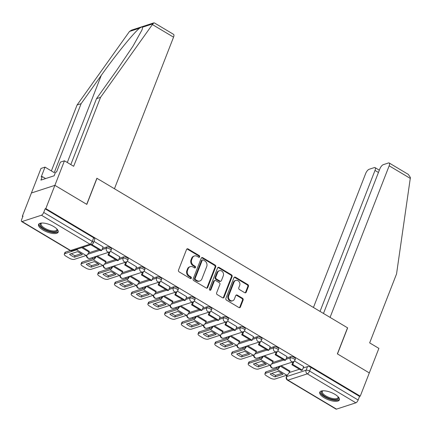 <?xml version="1.0" encoding="UTF-8"?>
<svg xmlns="http://www.w3.org/2000/svg" width="432" height="432" viewBox="0 0 432 432"><rect width="100%" height="100%" fill="white"/><g stroke="black" fill="none" stroke-linecap="round" stroke-linejoin="round"><path stroke-width="0.65" d="M199.66 256.835A0.929 0.783 71.9 0 0 199.233 255.587L188.055 248.924A1.328 1.123 71.9 0 0 186.559 249.442L178.508 270.092A1.328 1.123 71.9 0 0 179.113 271.863L190.291 278.532A0.929 0.783 71.9 0 0 190.917 276.928L189.47 276.064A4.244 3.591 71.9 0 1 187.531 270.383L188.206 268.666A4.244 3.591 71.9 0 1 190.258 266.641A4.244 3.591 71.9 0 1 193.001 267.003L194.449 267.867A0.929 0.783 71.9 0 0 195.075 266.258L193.628 265.394A4.244 3.591 71.9 0 1 191.695 259.718L192.364 257.996A4.244 3.591 71.9 0 1 194.416 255.971A4.244 3.591 71.9 0 1 197.159 256.333L198.607 257.197A0.929 0.783 71.9 0 0 199.66 256.835M198.833 257.288A0.929 0.783 71.9 0 0 198.547 255.814L187.375 249.145A1.328 1.123 71.9 0 0 186.878 248.989M190.517 278.624A0.929 0.783 71.9 0 0 190.231 277.15L188.784 276.286L189.47 276.064M194.675 267.959A0.929 0.783 71.9 0 0 194.389 266.479L192.942 265.621L193.628 265.394M53.703 226.552A10.535 3.91 -158.7 0 0 38.551 224.467A10.535 3.91 -158.7 0 0 43.027 230.035A10.535 3.91 -158.7 0 0 58.185 232.119A10.535 3.91 -158.7 0 0 53.703 226.552M334.908 394.319A10.535 3.91 -158.7 0 0 319.756 392.229A10.535 3.91 -158.7 0 0 324.232 397.796A10.535 3.91 -158.7 0 0 339.39 399.886A10.535 3.91 -158.7 0 0 334.908 394.319M244.706 292.685A1.328 1.123 71.9 0 0 246.202 292.167L248.465 286.373A1.328 1.123 71.9 0 0 247.86 284.602L235.445 277.193A1.328 1.123 71.9 0 0 233.95 277.711L225.898 298.361A1.328 1.123 71.9 0 0 226.503 300.137L238.912 307.541A1.328 1.123 71.9 0 0 240.413 307.022L243.14 300.024A1.328 1.123 71.9 0 0 242.536 298.253L237.222 295.083A1.328 1.123 71.9 0 0 235.726 295.601L234.371 299.074A3.548 3.002 71.9 0 1 232.659 300.764A3.548 3.002 71.9 0 1 229.36 299.565A3.548 3.002 71.9 0 1 228.744 295.715L234.047 282.118A3.548 3.002 71.9 0 1 235.759 280.427A3.548 3.002 71.9 0 1 239.058 281.626A3.548 3.002 71.9 0 1 239.674 285.476L238.788 287.744A1.328 1.123 71.9 0 0 239.393 289.516L244.706 292.685M70.81 164.592L96.514 98.658L100.553 97.34L73.667 166.293L64.454 160.796L60.415 162.113L56.587 171.931L55.49 172.287L54.124 175.792L40.916 180.095L42.287 176.591L41.191 176.947L45.02 167.13L40.981 168.448L31.412 192.991L54.886 185.339L86.821 204.39L96.979 178.33L347.539 327.812L337.376 353.873L369.311 372.924L360.245 396.182L45.814 208.597L45.133 208.818L43.718 212.441L92.264 241.407A2.7 1.004 21.3 0 1 93.415 242.833L94.824 239.209A2.7 1.004 21.3 0 0 93.679 237.784L92.264 241.407A2.7 1.031 -59.2 0 1 89.986 244.188L41.44 215.228A2.7 1.031 -59.2 0 0 43.718 212.441M41.44 215.228L22.075 221.54A2.7 1.031 -59.2 0 1 21.6 221.524A2.7 1.031 -59.2 0 1 21.616 219.645L23.026 216.027L22.345 216.248L31.412 192.991L54.886 185.339L45.814 208.597M215.752 266.857A1.328 1.123 71.9 0 0 215.147 265.081L202.732 257.677A1.328 1.123 71.9 0 0 201.231 258.196L193.18 278.845A1.328 1.123 71.9 0 0 193.784 280.622L206.199 288.025A1.328 1.123 71.9 0 0 207.7 287.507L215.752 266.857L215.066 267.079A1.328 1.123 71.9 0 0 214.461 265.307L202.046 257.899A1.328 1.123 71.9 0 0 201.555 257.742M219.089 267.435L231.503 274.838A1.328 1.123 71.9 0 1 232.108 276.615L224.057 297.265A1.328 1.123 71.9 0 1 222.556 297.783L217.242 294.613A1.328 1.123 71.9 0 1 216.637 292.842L219.904 284.467A1.328 1.123 71.9 0 0 219.299 282.69L215.779 280.589A1.328 1.123 71.9 0 0 214.277 281.108L210.875 289.829A0.929 0.783 71.9 0 1 209.407 288.949L217.588 267.953A1.328 1.123 71.9 0 1 219.089 267.435L218.403 267.656L230.818 275.065L231.503 274.838M289.235 372.562L299.441 369.236M303.129 368.037L307.503 366.611L306.088 370.235A2.7 1.004 21.3 0 1 309.598 371.066L358.144 400.027A2.7 1.031 120.8 0 1 355.865 402.813L336.501 409.126A2.7 1.031 120.8 0 1 336.026 409.109L287.48 380.144A2.7 1.031 120.8 0 0 287.955 380.16L336.501 409.126M22.345 216.248L22.826 216.535M91.903 257.747L93.188 258.514M108.621 267.721L109.906 268.488M125.339 277.695L126.625 278.462M142.058 287.669L143.343 288.436M158.776 297.643L160.061 298.409M175.495 307.616L176.78 308.383M192.213 317.59L193.498 318.357M208.931 327.564L210.217 328.331M225.65 337.538L226.935 338.305M242.368 347.512L243.653 348.278M259.087 357.485L260.366 358.252M275.805 367.459L277.085 368.226M360.245 396.182L359.559 396.403L358.144 400.027M89.267 251.381L82.804 247.331M103.091 246.877L93.982 241.375M105.986 261.355L97.313 255.987M119.804 256.851L110.56 251.262M122.699 271.328L114.026 265.961M136.523 266.825L127.278 261.241M139.417 281.302L130.745 275.935M153.241 276.799L143.996 271.215M156.136 291.276L147.463 285.908M169.96 286.772L160.715 281.189M172.854 301.25L164.182 295.882M186.678 296.746L177.433 291.163M189.572 311.224L180.9 305.856M203.396 306.72L194.152 301.136M206.291 321.197L197.618 315.83M220.115 316.694L210.87 311.11M223.009 331.171L214.337 325.804M236.833 326.668L227.588 321.084M239.728 341.145L231.055 335.777M253.552 336.641L244.307 331.058M256.446 351.119L247.774 345.751M270.27 346.615L261.025 341.032M273.164 361.093L264.492 355.725M286.988 356.589L277.744 351.005M272.522 362.588L282.728 359.262M286.411 358.063L290.785 356.638L290.282 357.923A2.7 1.004 21.3 0 1 293.312 358.495A2.7 1.004 21.3 0 1 294.943 360.18L295.445 358.895A2.7 1.004 -158.7 0 0 293.814 357.21A2.7 1.004 -158.7 0 0 290.785 356.638M255.803 352.615L266.009 349.288M269.692 348.089L274.066 346.664L273.564 347.949A2.7 1.004 21.3 0 1 276.593 348.521A2.7 1.004 21.3 0 1 278.224 350.206L278.726 348.921A2.7 1.004 -158.7 0 0 277.096 347.236A2.7 1.004 -158.7 0 0 274.066 346.664M239.085 342.641L249.291 339.314M252.979 338.116L257.348 336.69L256.846 337.975A2.7 1.004 21.3 0 1 259.875 338.548A2.7 1.004 21.3 0 1 261.506 340.232L262.008 338.947A2.7 1.004 -158.7 0 0 260.377 337.262A2.7 1.004 -158.7 0 0 257.348 336.69M222.367 332.667L232.573 329.341M236.261 328.142L240.629 326.716L240.127 328.001A2.7 1.004 21.3 0 1 243.157 328.574A2.7 1.004 21.3 0 1 244.787 330.259L245.29 328.973A2.7 1.004 -158.7 0 0 243.659 327.289A2.7 1.004 -158.7 0 0 240.629 326.716M205.648 322.693L215.854 319.367M219.542 318.168L223.911 316.742L223.409 318.028A2.7 1.004 21.3 0 1 226.438 318.6A2.7 1.004 21.3 0 1 228.069 320.285L228.571 319A2.7 1.004 -158.7 0 0 226.94 317.315A2.7 1.004 -158.7 0 0 223.911 316.742M188.93 312.719L199.136 309.393M202.824 308.194L207.193 306.769L206.69 308.054A2.7 1.004 21.3 0 1 209.72 308.626A2.7 1.004 21.3 0 1 211.351 310.311L211.853 309.026A2.7 1.004 -158.7 0 0 210.222 307.341A2.7 1.004 -158.7 0 0 207.193 306.769M172.211 302.746L182.417 299.419M186.106 298.22L190.474 296.795L189.972 298.08A2.7 1.004 21.3 0 1 193.001 298.652A2.7 1.004 21.3 0 1 194.632 300.337L195.134 299.052A2.7 1.004 -158.7 0 0 193.504 297.367A2.7 1.004 -158.7 0 0 190.474 296.795M155.493 292.772L165.699 289.445M169.387 288.241L173.756 286.821L173.254 288.106A2.7 1.004 21.3 0 1 176.283 288.679A2.7 1.004 21.3 0 1 177.914 290.363L178.416 289.078A2.7 1.004 -158.7 0 0 176.785 287.393A2.7 1.004 -158.7 0 0 173.756 286.821M138.775 282.798L148.981 279.472M152.669 278.267L157.037 276.847L156.535 278.132A2.7 1.004 21.3 0 1 159.565 278.705A2.7 1.004 21.3 0 1 161.195 280.39L161.698 279.104A2.7 1.004 -158.7 0 0 160.067 277.42A2.7 1.004 -158.7 0 0 157.037 276.847M122.056 272.824L132.262 269.498M135.95 268.294L140.319 266.873L139.817 268.159A2.7 1.004 21.3 0 1 142.846 268.731A2.7 1.004 21.3 0 1 144.477 270.416L144.979 269.131A2.7 1.004 -158.7 0 0 143.348 267.446A2.7 1.004 -158.7 0 0 140.319 266.873M105.338 262.85L115.544 259.524M119.232 258.32L123.601 256.9L123.098 258.185A2.7 1.004 21.3 0 1 126.133 258.757A2.7 1.004 21.3 0 1 127.759 260.442L128.261 259.157A2.7 1.004 -158.7 0 0 126.63 257.472A2.7 1.004 -158.7 0 0 123.601 256.9M88.619 252.877L98.825 249.55M102.514 248.346L106.882 246.926L106.385 248.211A2.7 1.004 21.3 0 1 109.415 248.783A2.7 1.004 21.3 0 1 111.046 250.468L111.542 249.183A2.7 1.004 -158.7 0 0 109.912 247.498A2.7 1.004 -158.7 0 0 106.882 246.926M303.707 366.563L294.462 360.979M289.883 371.066L281.21 365.699M359.559 396.403L311.013 367.443A2.7 1.004 -158.7 0 0 307.503 366.611M45.133 208.818L93.679 237.784M194.416 255.971L193.73 256.192A4.244 3.591 71.9 0 0 191.678 258.217L192.364 257.996M192.942 265.621A4.244 3.591 71.9 0 1 191.009 259.94L191.678 258.217M190.258 266.641L189.572 266.863A4.244 3.591 71.9 0 0 187.52 268.888L188.206 268.666M188.784 276.286A4.244 3.591 71.9 0 1 186.851 270.61L187.52 268.888M206.696 288.182A1.328 1.123 71.9 0 0 207.014 287.728L215.066 267.079M203.261 259.972A0.929 0.783 71.9 0 0 202.214 260.334L195.145 278.462A0.929 0.783 71.9 0 0 195.572 279.704L197.095 280.616A4.244 3.591 71.9 0 0 199.843 280.978A4.244 3.591 71.9 0 0 201.89 278.953L206.723 266.56A4.244 3.591 71.9 0 0 204.79 260.885L203.261 259.972M202.662 259.891L201.976 260.118A0.929 0.783 71.9 0 0 201.528 260.561L202.214 260.334M199.843 280.978L199.157 281.2A4.244 3.591 71.9 0 1 196.409 280.838L194.886 279.925A0.929 0.783 71.9 0 1 194.465 278.683L201.528 260.561M223.052 297.94A1.328 1.123 71.9 0 0 223.371 297.486L231.422 276.836A1.328 1.123 71.9 0 0 230.818 275.065M214.92 280.476L214.234 280.697A1.328 1.123 71.9 0 0 213.592 281.329L210.195 290.05L210.875 289.829M223.29 275.778A3.548 3.002 71.9 0 0 222.68 271.928A3.548 3.002 71.9 0 0 219.38 270.724A3.548 3.002 71.9 0 0 217.663 272.419L215.8 277.209A1.328 1.123 71.9 0 0 216.4 278.98L219.926 281.086A1.328 1.123 71.9 0 0 221.427 280.568L223.29 275.778M219.38 270.724L218.695 270.95A3.548 3.002 71.9 0 0 216.983 272.641L217.663 272.419M220.784 281.2L220.099 281.421A1.328 1.123 71.9 0 1 219.24 281.308L215.719 279.207A1.328 1.123 71.9 0 1 215.114 277.43L216.983 272.641M218.403 267.656A1.328 1.123 71.9 0 0 217.912 267.5M235.759 280.427L235.073 280.649A3.548 3.002 71.9 0 0 233.361 282.344L234.047 282.118M232.659 300.764L231.973 300.985A3.548 3.002 71.9 0 1 228.674 299.786A3.548 3.002 71.9 0 1 228.058 295.936L233.361 282.344M239.409 307.703A1.328 1.123 71.9 0 0 239.728 307.244L242.455 300.251A1.328 1.123 71.9 0 0 241.85 298.474L236.542 295.304A1.328 1.123 71.9 0 0 236.045 295.148M245.198 292.847A1.328 1.123 71.9 0 0 245.522 292.388L247.779 286.6A1.328 1.123 71.9 0 0 247.174 284.823L234.76 277.42A1.328 1.123 71.9 0 0 234.268 277.258M80.233 253.039A8.375 3.105 -158.7 0 0 77.463 251.667L69.514 254.259A8.375 3.105 21.3 0 0 74.444 257.202L82.393 254.61A8.375 3.105 -158.7 0 0 80.233 253.039M91.481 244.501L91.271 245.041L100.807 250.733L101.698 250.441L92.162 244.75L92.421 244.08M101.698 250.441L103.113 246.818M91.271 245.041L92.162 244.75M70.281 250.56L65.448 252.131L64.854 253.654A4.05 1.501 -158.7 0 0 64.298 254.097A4.05 1.501 -158.7 0 0 66.02 256.241L69.125 258.093A4.05 1.501 -158.7 0 0 74.396 259.34L86.162 255.506A3.375 1.291 -59.2 0 0 89.014 252.029L89.327 251.224M64.854 253.654L76.626 249.815A3.375 1.291 -59.2 0 0 77.825 248.951M81.211 253.67L75.038 255.679A8.375 3.105 21.3 0 1 71.296 253.681M64.298 254.097L64.886 252.58A4.05 1.501 21.3 0 1 65.448 252.131M75.038 255.679L74.444 257.202M152.393 24.548L153.824 22.874L154.44 22.945L173.572 34.36A4.05 1.55 120.8 0 1 173.551 37.168L152.393 24.548L100.553 97.34M96.514 98.658L116.656 70.378L132.997 46.154L142.052 29.84L142.663 27.162C142.339 26.719 141.345 27.043 139.682 28.134C134.471 31.86 115.355 55.377 101.261 75.395L81.119 103.675L54.232 172.633L45.02 167.13M64.454 160.796L54.886 185.339L86.713 204.331L96.876 178.265L114.448 188.752L173.551 37.168M153.824 22.874L131.603 30.121L129.497 31.455L77.08 104.992L81.119 103.675M77.08 104.992L51.376 170.926M45.603 178.573L42.287 176.591M389.189 162.999L408.326 174.409L410.4 177.493L396.549 273.931L369.662 342.884L378.88 348.381L369.311 372.924L337.484 353.938L347.641 327.872L330.07 317.39L389.167 165.807A4.05 1.55 -59.2 0 0 389.189 162.999A4.05 1.55 -59.2 0 0 388.481 162.972L383.281 164.668A4.05 1.55 -59.2 0 0 379.863 168.842L323.476 313.459M378.443 172.476L375.003 170.424A4.05 1.55 -59.2 0 0 375.025 167.616A4.05 1.55 -59.2 0 0 374.317 167.589L369.117 169.285A4.05 1.55 -59.2 0 0 365.693 173.459L313.443 307.471M375.003 170.424L320.036 311.402M56.965 229.057A9.115 3.38 21.3 0 1 57.008 229.138A9.115 3.38 21.3 0 1 55.966 231.676A9.115 3.38 21.3 0 1 44.161 228.895A9.115 3.38 21.3 0 1 41.434 223.063A9.115 3.38 21.3 0 1 41.499 223.042A9.115 3.38 21.3 0 1 41.521 223.036M41.71 223.025A8.44 3.132 -158.7 0 0 41.094 223.706A8.44 3.132 -158.7 0 0 46.192 228.976A8.44 3.132 -158.7 0 0 55.658 230.769A8.44 3.132 -158.7 0 0 56.824 229.84A8.44 3.132 -158.7 0 0 56.835 228.922M38.885 223.954A10.471 3.883 -158.7 0 0 45.787 230.321A10.471 3.883 -158.7 0 0 57.035 232.313A10.471 3.883 -158.7 0 0 58.282 231.514M338.17 396.824A9.115 3.38 21.3 0 1 338.213 396.9A9.115 3.38 21.3 0 1 337.171 399.438A9.115 3.38 21.3 0 1 325.366 396.657A9.115 3.38 21.3 0 1 322.639 390.83A9.115 3.38 21.3 0 1 322.704 390.809A9.115 3.38 21.3 0 1 322.726 390.798M322.915 390.787A8.44 3.132 -158.7 0 0 322.299 391.473A8.44 3.132 -158.7 0 0 327.397 396.743A8.44 3.132 -158.7 0 0 336.863 398.536A8.44 3.132 -158.7 0 0 338.029 397.607A8.44 3.132 -158.7 0 0 338.04 396.684M320.09 391.716A10.471 3.883 -158.7 0 0 326.992 398.088A10.471 3.883 -158.7 0 0 338.24 400.081A10.471 3.883 -158.7 0 0 339.487 399.281M96.952 263.012A8.375 3.105 -158.7 0 0 94.181 261.641L86.233 264.233A8.375 3.105 21.3 0 0 91.163 267.176L99.112 264.584A8.375 3.105 -158.7 0 0 96.952 263.012M109.112 252.137L107.989 255.015L117.526 260.707L118.417 260.415L108.88 254.723L110.052 251.721M118.417 260.415L119.831 256.792M107.989 255.015L108.88 254.723M95.288 256.646A1.62 0.621 120.8 0 1 93.938 258.271L82.166 262.105L81.572 263.628A4.05 1.501 -158.7 0 0 81.011 264.071A4.05 1.501 -158.7 0 0 82.733 266.215L85.844 268.067A4.05 1.501 -158.7 0 0 91.114 269.314L102.881 265.48A3.375 1.291 -59.2 0 0 105.732 262.003L106.045 261.198M81.572 263.628L93.344 259.789A3.375 1.291 -59.2 0 0 96.174 256.354M97.924 263.644L91.757 265.653A8.375 3.105 21.3 0 1 88.009 263.655M81.011 264.071L81.605 262.553A4.05 1.501 21.3 0 1 82.166 262.105M91.757 265.653L91.163 267.176M113.67 272.986A8.375 3.105 -158.7 0 0 110.9 271.615L102.951 274.207A8.375 3.105 21.3 0 0 107.881 277.15L115.83 274.558A8.375 3.105 -158.7 0 0 113.67 272.986M125.831 262.116L124.708 264.989L134.244 270.68L135.135 270.389L125.599 264.703L126.77 261.695M135.135 270.389L136.544 266.765M124.708 264.989L125.599 264.703M112.007 266.62A1.62 0.621 120.8 0 1 110.657 268.245L98.885 272.079L98.291 273.602A4.05 1.501 -158.7 0 0 97.729 274.045A4.05 1.501 -158.7 0 0 99.452 276.188L102.562 278.041A4.05 1.501 -158.7 0 0 107.827 279.288L119.599 275.454A3.375 1.291 -59.2 0 0 122.45 271.976L122.764 271.172M98.291 273.602L110.063 269.762A3.375 1.291 -59.2 0 0 112.892 266.328M114.642 273.618L108.475 275.627A8.375 3.105 21.3 0 1 104.728 273.629M97.729 274.045L98.323 272.527A4.05 1.501 21.3 0 1 98.885 272.079M108.475 275.627L107.881 277.15M130.388 282.96A8.375 3.105 -158.7 0 0 127.618 281.588L119.669 284.18A8.375 3.105 21.3 0 0 124.6 287.123L132.548 284.531A8.375 3.105 -158.7 0 0 130.388 282.96M142.544 272.09L141.426 274.963L150.962 280.654L151.853 280.363L142.317 274.676L143.489 271.669M151.853 280.363L153.263 276.739M141.426 274.963L142.317 274.676M128.725 276.593A1.62 0.621 120.8 0 1 127.375 278.219L115.603 282.053L115.009 283.576A4.05 1.501 -158.7 0 0 114.448 284.018A4.05 1.501 -158.7 0 0 116.17 286.162L119.281 288.014A4.05 1.501 -158.7 0 0 124.546 289.262L136.318 285.428A3.375 1.291 -59.2 0 0 139.169 281.95L139.482 281.146M115.009 283.576L126.781 279.736A3.375 1.291 -59.2 0 0 129.611 276.302M131.36 283.592L125.194 285.601A8.375 3.105 21.3 0 1 121.446 283.603M114.448 284.018L115.042 282.501A4.05 1.501 21.3 0 1 115.603 282.053M125.194 285.601L124.6 287.123M147.101 292.934A8.375 3.105 -158.7 0 0 144.337 291.562L136.388 294.154A8.375 3.105 21.3 0 0 141.318 297.097L149.267 294.505A8.375 3.105 -158.7 0 0 147.101 292.934M159.262 282.064L158.144 284.936L167.681 290.628L168.572 290.336L159.03 284.65L160.207 281.642M168.572 290.336L169.981 286.713M158.144 284.936L159.03 284.65M145.438 286.567A1.62 0.621 120.8 0 1 144.088 288.193L132.322 292.027L131.728 293.549A4.05 1.501 -158.7 0 0 131.166 293.992A4.05 1.501 -158.7 0 0 132.889 296.136L135.999 297.988A4.05 1.501 -158.7 0 0 141.264 299.236L153.036 295.402A3.375 1.291 -59.2 0 0 155.887 291.924L156.2 291.119M131.728 293.549L143.5 289.71A3.375 1.291 -59.2 0 0 146.329 286.276M148.079 293.566L141.912 295.574A8.375 3.105 21.3 0 1 138.164 293.576M131.166 293.992L131.76 292.475A4.05 1.501 21.3 0 1 132.322 292.027M141.912 295.574L141.318 297.097M163.82 302.908A8.375 3.105 -158.7 0 0 161.055 301.536L153.106 304.128A8.375 3.105 21.3 0 0 158.036 307.071L165.985 304.479A8.375 3.105 -158.7 0 0 163.82 302.908M175.981 292.037L174.863 294.91L184.399 300.602L185.29 300.31L175.748 294.624L176.926 291.616M185.29 300.31L186.7 296.687M174.863 294.91L175.748 294.624M162.157 296.541A1.62 0.621 120.8 0 1 160.807 298.166L149.04 302L148.446 303.523A4.05 1.501 -158.7 0 0 147.884 303.966A4.05 1.501 -158.7 0 0 149.607 306.11L152.717 307.962A4.05 1.501 -158.7 0 0 157.982 309.209L169.754 305.375A3.375 1.291 -59.2 0 0 172.606 301.898L172.919 301.093M148.446 303.523L160.218 299.684A3.375 1.291 -59.2 0 0 163.048 296.249M164.797 303.539L158.625 305.548A8.375 3.105 21.3 0 1 154.883 303.55M147.884 303.966L148.478 302.449A4.05 1.501 21.3 0 1 149.04 302M158.625 305.548L158.036 307.071M180.538 312.881A8.375 3.105 -158.7 0 0 177.773 311.51L169.825 314.102A8.375 3.105 21.3 0 0 174.755 317.045L182.704 314.453A8.375 3.105 -158.7 0 0 180.538 312.881M192.699 302.011L191.581 304.884L201.118 310.576L202.009 310.284L192.467 304.598L193.639 301.59M202.009 310.284L203.418 306.661M191.581 304.884L192.467 304.598M178.875 306.515A1.62 0.621 120.8 0 1 177.525 308.14L165.758 311.974L165.164 313.497A4.05 1.501 -158.7 0 0 164.603 313.94A4.05 1.501 -158.7 0 0 166.325 316.084L169.436 317.936A4.05 1.501 -158.7 0 0 174.701 319.183L186.473 315.349A3.375 1.291 -59.2 0 0 189.324 311.872L189.637 311.067M165.164 313.497L176.936 309.658A3.375 1.291 -59.2 0 0 179.766 306.223M181.516 313.513L175.343 315.522A8.375 3.105 21.3 0 1 171.601 313.524M164.603 313.94L165.197 312.422A4.05 1.501 21.3 0 1 165.758 311.974M175.343 315.522L174.755 317.045M197.257 322.855A8.375 3.105 -158.7 0 0 194.492 321.484L186.543 324.076A8.375 3.105 21.3 0 0 191.473 327.019L199.422 324.427A8.375 3.105 -158.7 0 0 197.257 322.855M209.417 311.985L208.294 314.858L217.836 320.549L218.727 320.258L209.185 314.572L210.357 311.564M218.727 320.258L220.136 316.634M208.294 314.858L209.185 314.572M195.593 316.489A1.62 0.621 120.8 0 1 194.243 318.114L182.477 321.948L181.883 323.471A4.05 1.501 -158.7 0 0 181.321 323.914A4.05 1.501 -158.7 0 0 183.044 326.057L186.154 327.91A4.05 1.501 -158.7 0 0 191.419 329.157L203.191 325.323A3.375 1.291 -59.2 0 0 206.042 321.845L206.356 321.041M181.883 323.471L193.655 319.631A3.375 1.291 -59.2 0 0 196.484 316.197M198.234 323.487L192.062 325.496A8.375 3.105 21.3 0 1 188.32 323.498M181.321 323.914L181.915 322.396A4.05 1.501 21.3 0 1 182.477 321.948M192.062 325.496L191.473 327.019M213.975 332.829A8.375 3.105 -158.7 0 0 211.21 331.457L203.261 334.049A8.375 3.105 21.3 0 0 208.192 336.992L216.14 334.4A8.375 3.105 -158.7 0 0 213.975 332.829M226.136 321.959L225.013 324.832L234.554 330.523L235.44 330.232L225.904 324.545L227.075 321.538M235.44 330.232L236.855 326.608M225.013 324.832L225.904 324.545M212.312 326.462A1.62 0.621 120.8 0 1 210.962 328.088L199.19 331.922L198.601 333.445A4.05 1.501 -158.7 0 0 198.04 333.887A4.05 1.501 -158.7 0 0 199.762 336.031L202.867 337.883A4.05 1.501 -158.7 0 0 208.138 339.131L219.91 335.297A3.375 1.291 -59.2 0 0 222.755 331.819L223.074 331.015M198.601 333.445L210.368 329.605A3.375 1.291 -59.2 0 0 213.203 326.171M214.952 333.461L208.78 335.47A8.375 3.105 21.3 0 1 205.038 333.472M198.04 333.887L198.634 332.37A4.05 1.501 21.3 0 1 199.19 331.922M208.78 335.47L208.192 336.992M230.693 342.803A8.375 3.105 -158.7 0 0 227.929 341.431L219.98 344.023A8.375 3.105 21.3 0 0 224.91 346.966L232.853 344.374A8.375 3.105 -158.7 0 0 230.693 342.803M242.854 331.933L241.731 334.805L251.273 340.497L252.158 340.205L242.622 334.519L243.794 331.511M252.158 340.205L253.573 336.582M241.731 334.805L242.622 334.519M229.03 336.436A1.62 0.621 120.8 0 1 227.68 338.062L215.908 341.896L215.32 343.418A4.05 1.501 -158.7 0 0 214.758 343.861A4.05 1.501 -158.7 0 0 216.481 346.005L219.586 347.857A4.05 1.501 -158.7 0 0 224.856 349.105L236.628 345.271A3.375 1.291 -59.2 0 0 239.474 341.793L239.787 340.988M215.32 343.418L227.086 339.579A3.375 1.291 -59.2 0 0 229.921 336.145M231.671 343.435L225.499 345.443A8.375 3.105 21.3 0 1 221.756 343.445M214.758 343.861L215.352 342.344A4.05 1.501 21.3 0 1 215.908 341.896M225.499 345.443L224.91 346.966M247.412 352.777A8.375 3.105 -158.7 0 0 244.642 351.405L236.698 353.997A8.375 3.105 21.3 0 0 241.623 356.94L249.572 354.348A8.375 3.105 -158.7 0 0 247.412 352.777M259.573 341.906L258.449 344.779L267.991 350.471L268.877 350.179L259.34 344.493L260.512 341.485M268.877 350.179L270.292 346.556M258.449 344.779L259.34 344.493M245.749 346.41A1.62 0.621 120.8 0 1 244.399 348.035L232.627 351.869L232.038 353.392A4.05 1.501 -158.7 0 0 231.476 353.835A4.05 1.501 -158.7 0 0 233.199 355.979L236.304 357.831A4.05 1.501 -158.7 0 0 241.574 359.078L253.346 355.244A3.375 1.291 -59.2 0 0 256.192 351.767L256.505 350.962M232.038 353.392L243.805 349.553A3.375 1.291 -59.2 0 0 246.64 346.118M248.389 353.408L242.217 355.417A8.375 3.105 21.3 0 1 238.475 353.419M231.476 353.835L232.07 352.318A4.05 1.501 21.3 0 1 232.627 351.869M242.217 355.417L241.623 356.94M264.13 362.75A8.375 3.105 -158.7 0 0 261.36 361.379L253.411 363.971A8.375 3.105 21.3 0 0 258.341 366.914L266.29 364.322A8.375 3.105 -158.7 0 0 264.13 362.75M276.291 351.88L275.168 354.753L284.704 360.445L285.595 360.153L276.059 354.467L277.231 351.459M285.595 360.153L287.01 356.53M275.168 354.753L276.059 354.467M262.467 356.384A1.62 0.621 120.8 0 1 261.117 358.009L249.345 361.843L248.756 363.366A4.05 1.501 -158.7 0 0 248.195 363.809A4.05 1.501 -158.7 0 0 249.917 365.953L253.022 367.805A4.05 1.501 -158.7 0 0 258.293 369.052L270.065 365.218A3.375 1.291 -59.2 0 0 272.911 361.741L273.224 360.936M248.756 363.366L260.523 359.527A3.375 1.291 -59.2 0 0 263.358 356.092M265.108 363.382L258.935 365.391A8.375 3.105 21.3 0 1 255.193 363.393M248.195 363.809L248.783 362.291A4.05 1.501 21.3 0 1 249.345 361.843M258.935 365.391L258.341 366.914M280.849 372.724A8.375 3.105 -158.7 0 0 278.078 371.353L270.13 373.945A8.375 3.105 21.3 0 0 275.06 376.888L283.009 374.296A8.375 3.105 -158.7 0 0 280.849 372.724M293.009 361.854L291.886 364.727L301.423 370.418L302.314 370.127L292.777 364.441L293.949 361.433M302.314 370.127L303.728 366.503M291.886 364.727L292.777 364.441M279.185 366.358A1.62 0.621 120.8 0 1 277.835 367.983L266.063 371.817L265.469 373.34A4.05 1.501 -158.7 0 0 264.913 373.783A4.05 1.501 -158.7 0 0 266.636 375.926L269.741 377.779A4.05 1.501 -158.7 0 0 275.011 379.026L286.778 375.192A3.375 1.291 -59.2 0 0 289.629 371.714L289.942 370.91M265.469 373.34L277.241 369.5A3.375 1.291 -59.2 0 0 280.076 366.066M281.826 373.356L275.654 375.365A8.375 3.105 21.3 0 1 271.912 373.367M264.913 373.783L265.502 372.265A4.05 1.501 21.3 0 1 266.063 371.817M275.654 375.365L275.06 376.888M198.547 255.814L199.233 255.587M190.231 277.15L190.917 276.928M194.389 266.479L195.075 266.258M287.377 374.868L286.724 376.547L306.088 370.235A2.7 2.284 -108.1 0 0 307.319 373.847L287.955 380.16A2.7 2.284 -108.1 0 1 286.724 376.547A2.7 1.004 21.3 0 0 286.346 376.844A2.7 2.7 0 0 0 287.48 380.144M355.865 402.813L307.319 373.847A2.7 1.031 -59.2 0 0 309.598 371.066L311.013 367.443M22.075 221.54L70.621 250.501L89.986 244.188A2.7 2.284 71.9 0 0 91.735 244.42A2.7 2.7 0 0 0 93.415 242.833M271.561 364.025L283.943 359.991M285.914 359.348L290.282 357.923A2.7 2.284 -108.1 0 0 291.514 361.541A2.7 2.284 -108.1 0 0 293.263 361.768A2.7 2.7 0 0 0 294.943 360.18M254.842 354.051L267.224 350.017M269.195 349.375L273.564 347.949A2.7 2.284 -108.1 0 0 274.795 351.567A2.7 2.284 -108.1 0 0 276.545 351.794A2.7 2.7 0 0 0 278.224 350.206M238.124 344.077L250.506 340.043M252.477 339.401L256.846 337.975A2.7 2.284 -108.1 0 0 258.077 341.593A2.7 2.284 -108.1 0 0 259.826 341.82A2.7 2.7 0 0 0 261.506 340.232M221.405 334.103L233.788 330.07M235.759 329.427L240.127 328.001A2.7 2.284 -108.1 0 0 241.358 331.619A2.7 2.284 -108.1 0 0 243.108 331.846A2.7 2.7 0 0 0 244.787 330.259M204.687 324.13L217.069 320.09M219.04 319.453L223.409 318.028A2.7 2.284 -108.1 0 0 224.64 321.646A2.7 2.284 -108.1 0 0 226.39 321.872A2.7 2.7 0 0 0 228.069 320.285M187.969 314.156L200.351 310.117M202.322 309.479L206.69 308.054A2.7 2.284 -108.1 0 0 207.922 311.666A2.7 2.284 -108.1 0 0 209.671 311.899A2.7 2.7 0 0 0 211.351 310.311M171.25 304.182L183.632 300.143M185.603 299.506L189.972 298.08A2.7 2.284 -108.1 0 0 191.203 301.693A2.7 2.284 -108.1 0 0 192.953 301.925A2.7 2.7 0 0 0 194.632 300.337M154.532 294.208L166.914 290.169M168.885 289.532L173.254 288.106A2.7 2.284 -108.1 0 0 174.485 291.719A2.7 2.284 -108.1 0 0 176.234 291.951A2.7 2.7 0 0 0 177.914 290.363M137.813 284.234L150.196 280.195M152.167 279.558L156.535 278.132A2.7 2.284 -108.1 0 0 157.766 281.745A2.7 2.284 -108.1 0 0 159.516 281.977A2.7 2.7 0 0 0 161.195 280.39M121.095 274.261L133.477 270.221M135.448 269.584L139.817 268.159A2.7 2.284 -108.1 0 0 141.053 271.771A2.7 2.284 -108.1 0 0 142.798 272.003A2.7 2.7 0 0 0 144.477 270.416M104.377 264.287L116.764 260.248M118.73 259.61L123.098 258.185A2.7 2.284 -108.1 0 0 124.335 261.797A2.7 2.284 -108.1 0 0 126.079 262.03A2.7 2.7 0 0 0 127.759 260.442M87.658 254.313L100.046 250.274M102.011 249.637L106.385 248.211A2.7 2.284 -108.1 0 0 107.617 251.824A2.7 2.284 -108.1 0 0 109.366 252.056A2.7 2.7 0 0 0 111.046 250.468M109.366 252.056L89.996 258.368A2.7 2.284 -108.1 0 1 88.247 258.136A2.7 2.284 71.9 0 1 86.864 255.101M126.079 262.03L106.715 268.342A2.7 2.284 -108.1 0 1 104.965 268.11A2.7 2.284 71.9 0 1 103.583 265.075M142.798 272.003L123.433 278.316A2.7 2.284 -108.1 0 1 121.684 278.084A2.7 2.284 71.9 0 1 120.301 275.049M159.516 281.977L140.152 288.29A2.7 2.284 -108.1 0 1 138.402 288.058A2.7 2.284 71.9 0 1 137.02 285.023M176.234 291.951L156.87 298.264A2.7 2.284 -108.1 0 1 155.12 298.031A2.7 2.284 71.9 0 1 153.733 294.997M192.953 301.925L173.588 308.237A2.7 2.284 -108.1 0 1 171.839 308.005A2.7 2.284 71.9 0 1 170.451 304.97M209.671 311.899L190.307 318.211A2.7 2.284 -108.1 0 1 188.557 317.979A2.7 2.284 71.9 0 1 187.169 314.944M226.39 321.872L207.025 328.185A2.7 2.284 -108.1 0 1 205.276 327.953A2.7 2.284 71.9 0 1 203.888 324.923M243.108 331.846L223.744 338.159A2.7 2.284 -108.1 0 1 221.994 337.927A2.7 2.284 71.9 0 1 220.606 334.897M259.826 341.82L240.457 348.133A2.7 2.284 -108.1 0 1 238.712 347.9A2.7 2.284 71.9 0 1 237.325 344.871M276.545 351.794L257.175 358.106A2.7 2.284 -108.1 0 1 255.431 357.874A2.7 2.284 71.9 0 1 254.043 354.845M293.263 361.768L273.893 368.08A2.7 2.284 -108.1 0 1 272.149 367.848A2.7 2.284 71.9 0 1 270.761 364.819M72.365 250.733A2.7 2.284 71.9 0 1 70.621 250.501A2.7 1.031 120.8 0 1 70.146 250.484A2.7 2.7 0 0 0 72.365 250.733L91.735 244.42M191.009 259.94L191.695 259.718M186.851 270.61L187.531 270.383M187.375 249.145L188.055 248.924M207.014 287.728L207.7 287.507M202.046 257.899L202.732 257.677M214.461 265.307L215.147 265.081M194.465 278.683L195.145 278.462M194.886 279.925L195.572 279.704M196.409 280.838L197.095 280.616M231.422 276.836L232.108 276.615M223.371 297.486L224.057 297.265M213.592 281.329L214.277 281.108M215.114 277.43L215.8 277.209M215.719 279.207L216.4 278.98M219.24 281.308L219.926 281.086M228.058 295.936L228.744 295.715M236.542 295.304L237.222 295.083M241.85 298.474L242.536 298.253M242.455 300.251L243.14 300.024M239.728 307.244L240.413 307.022M234.76 277.42L235.445 277.193M247.174 284.823L247.86 284.602M247.779 286.6L248.465 286.373M245.522 292.388L246.202 292.167M89.014 252.029L81.729 247.682M86.162 255.506L76.626 249.815M152.852 23.841L142.663 27.162M139.682 28.134L129.497 31.455M67.3 162.497L101.261 75.395M410.324 178.427L389.167 165.807M105.732 262.003L96.239 256.333M102.881 265.48L93.344 259.789M122.45 271.976L112.957 266.312M119.599 275.454L110.063 269.762M139.169 281.95L129.676 276.286M136.318 285.428L126.781 279.736M155.887 291.924L146.389 286.259M153.036 295.402L143.5 289.71M172.606 301.898L163.107 296.233M169.754 305.375L160.218 299.684M189.324 311.872L179.825 306.207M186.473 315.349L176.936 309.658M206.042 321.845L196.544 316.181M203.191 325.323L193.655 319.631M222.755 331.819L213.262 326.155M219.91 335.297L210.368 329.605M239.474 341.793L229.981 336.128M236.628 345.271L227.086 339.579M256.192 351.767L246.699 346.102M253.346 355.244L243.805 349.553M272.911 361.741L263.417 356.076M270.065 365.218L260.523 359.527M289.629 371.714L280.136 366.05M286.778 375.192L277.241 369.5M86.497 255.355A2.7 2.7 0 0 0 89.996 258.368M103.216 265.329A2.7 2.7 0 0 0 106.715 268.342M119.934 275.303A2.7 2.7 0 0 0 123.433 278.316M136.647 285.277A2.7 2.7 0 0 0 140.152 288.29M153.365 295.25A2.7 2.7 0 0 0 156.87 298.264M170.084 305.224A2.7 2.7 0 0 0 173.588 308.237M186.802 315.198A2.7 2.7 0 0 0 190.307 318.211M203.521 325.172A2.7 2.7 0 0 0 207.025 328.185M220.239 335.146A2.7 2.7 0 0 0 223.744 338.159M236.957 345.119A2.7 2.7 0 0 0 240.457 348.133M253.676 355.093A2.7 2.7 0 0 0 257.175 358.106M270.394 365.067A2.7 2.7 0 0 0 273.893 368.08M287.032 375.084L286.346 376.844M21.6 221.524L70.146 250.484M375.025 167.616L379.334 170.186"/></g></svg>
